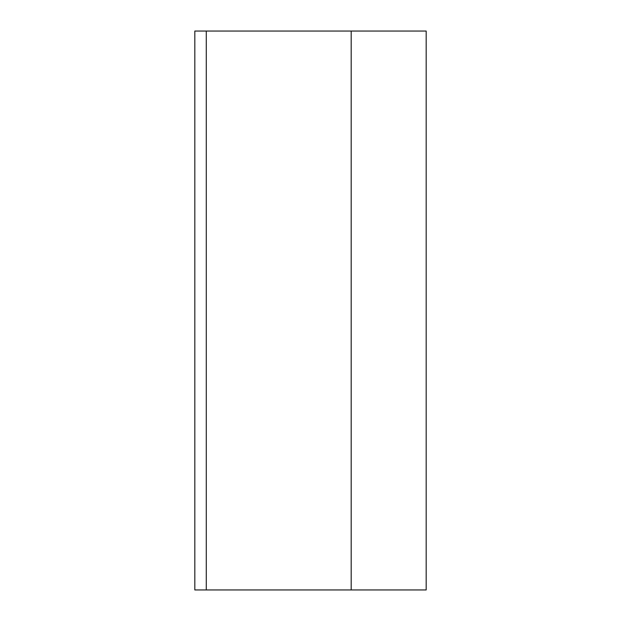 <?xml version="1.0" encoding="UTF-8"?>
<svg xmlns="http://www.w3.org/2000/svg" width="621" height="621" viewBox="0 0 621 621"><rect width="100%" height="100%" fill="white"/><g stroke="black" fill="none" stroke-linecap="round" stroke-linejoin="round"><path stroke-width="0.93" d="M426.177 31.05L426.177 589.95L351.183 589.95L351.183 31.05L426.177 31.05M351.183 589.95L206.281 589.95L206.281 31.05L351.183 31.05M206.281 31.05L194.823 31.05L194.823 589.95L206.281 589.95"/></g></svg>
